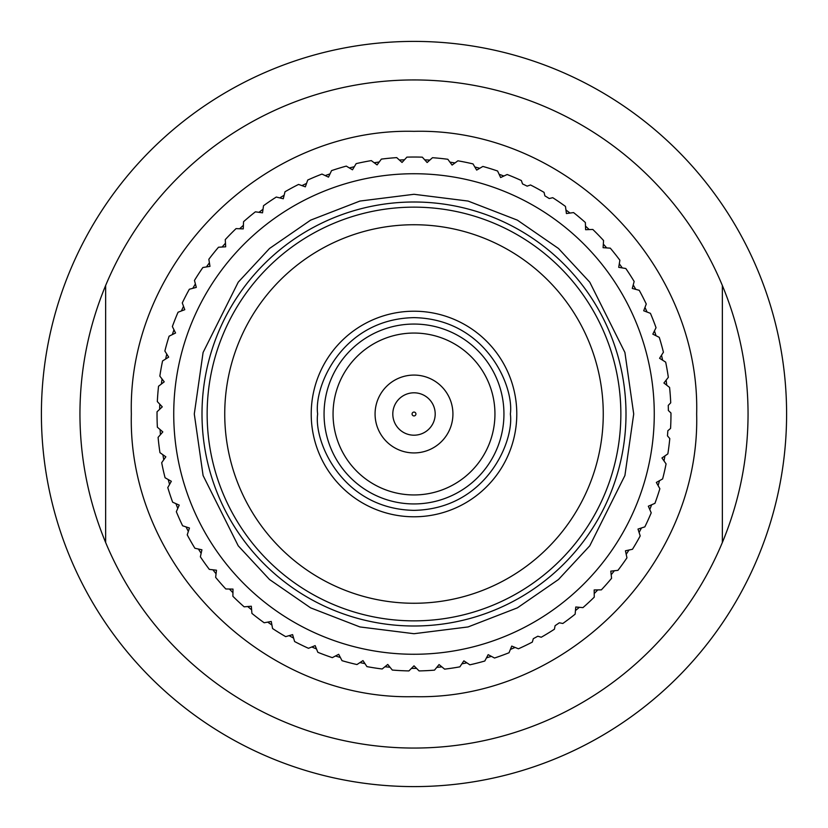 <?xml version="1.0" encoding="UTF-8"?>
<svg xmlns="http://www.w3.org/2000/svg" width="828" height="828" viewBox="0 0 828 828"><rect width="100%" height="100%" fill="white"/><g stroke="black" fill="none" stroke-linecap="round" stroke-linejoin="round"><path stroke-width="1.24" d="M414 452.926A38.926 38.926 0 0 0 452.926 414A38.926 38.926 0 0 0 414 375.074A38.926 38.926 0 0 0 375.074 414A38.926 38.926 0 0 0 414 452.926M494.947 414A80.947 80.947 0 0 0 414 333.053A80.947 80.947 0 0 0 333.053 414A80.947 80.947 0 0 0 414 494.947A80.947 80.947 0 0 0 494.947 414M392.803 414A21.197 21.197 0 0 0 414 435.197A21.197 21.197 0 0 0 435.197 414A21.197 21.197 0 0 0 414 392.803A21.197 21.197 0 0 0 392.803 414M414 324.058A89.942 89.942 0 0 0 324.058 414A89.942 89.942 0 0 0 414 503.941A89.942 89.942 0 0 0 503.941 414A89.942 89.942 0 0 0 414 324.058M412.075 414A1.925 1.925 0 0 0 414 415.925A1.925 1.925 0 0 0 415.925 414A1.925 1.925 0 0 0 414 412.075A1.925 1.925 0 0 0 412.075 414M603.26 414A189.26 189.26 0 0 0 414 224.74A189.26 189.26 0 0 0 224.74 414A189.26 189.26 0 0 0 414 603.26A189.26 189.26 0 0 0 603.26 414M620.855 414A206.855 206.855 0 0 0 414 207.145A206.855 206.855 0 0 0 207.145 414A206.855 206.855 0 0 0 414 620.855A206.855 206.855 0 0 0 620.855 414M625.999 414A211.999 211.999 0 0 0 414 202.001A211.999 211.999 0 0 0 202.001 414A211.999 211.999 0 0 0 414 625.999A211.999 211.999 0 0 0 625.999 414M157.03 414A256.97 256.97 0 0 0 157.372 427.207L162.816 431.916L158.096 437.36A256.97 256.97 0 0 0 159.959 452.668L165.838 456.818L161.688 462.697A256.97 256.97 0 0 0 165.072 477.756L171.334 481.296L167.784 487.557A256.97 256.97 0 0 0 172.648 502.203L179.231 505.111L176.333 511.694A256.97 256.97 0 0 0 182.615 525.78L189.457 528.016L187.231 534.857A256.97 256.97 0 0 0 194.891 548.25L201.918 549.792L200.376 556.82A256.97 256.97 0 0 0 209.329 569.385L216.481 570.213L215.642 577.364A256.97 256.97 0 0 0 225.806 588.967L232.999 589.091L232.885 596.284A256.97 256.97 0 0 0 244.146 606.831L251.319 606.231L251.919 613.403A256.97 256.97 0 0 0 264.173 622.77L271.253 621.466L272.567 628.535A256.97 256.97 0 0 0 285.691 636.639L292.605 634.631L294.613 641.545A256.97 256.97 0 0 0 308.482 648.303L315.157 645.623L317.838 652.298A256.97 256.97 0 0 0 332.318 657.639L338.693 654.306L342.026 660.682A256.97 256.97 0 0 0 356.961 664.553L362.974 660.599L366.928 666.612A256.97 256.97 0 0 0 382.174 668.983L387.763 664.46L392.296 670.049A256.97 256.97 0 0 0 408.908 670.918L414 665.826L419.092 670.918A256.97 256.97 0 0 0 434.493 670.142L439.057 664.573L444.626 669.138A256.97 256.97 0 0 0 459.882 666.84L463.866 660.837L469.859 664.822A256.97 256.97 0 0 0 484.804 661.013L488.168 654.658L494.533 658.022A256.97 256.97 0 0 0 509.034 652.743L511.745 646.078L518.411 648.8A256.97 256.97 0 0 0 532.321 642.104L533.325 638.667A254.393 254.393 0 0 0 537.817 636.225L541.253 637.239A256.97 256.97 0 0 0 554.429 629.208L555.091 625.689A254.393 254.393 0 0 0 559.314 622.801L562.833 623.474A256.97 256.97 0 0 0 575.139 614.169L575.77 606.996L582.943 607.628A256.97 256.97 0 0 0 594.256 597.143L594.173 589.94L601.366 589.857A256.97 256.97 0 0 0 611.581 578.296L610.785 571.144L617.936 570.347A256.97 256.97 0 0 0 626.951 557.824L625.44 550.786L632.478 549.274A256.97 256.97 0 0 0 640.199 535.923L637.995 529.071L644.846 526.867A256.97 256.97 0 0 0 651.212 512.811L648.334 506.208L654.938 503.341A256.97 256.97 0 0 0 659.864 488.717L656.345 482.445L662.628 478.926A256.97 256.97 0 0 0 666.074 463.887L661.955 457.987L667.854 453.868A256.97 256.97 0 0 0 669.79 438.561L667.461 435.849A254.393 254.393 0 0 0 667.844 430.746L670.566 428.418A256.97 256.97 0 0 0 670.97 414A256.97 256.97 0 0 0 670.959 412.986L668.372 410.522A254.393 254.393 0 0 0 668.248 405.409L670.721 402.812A256.97 256.97 0 0 0 669.583 387.432L663.911 383.002L668.331 377.33A256.97 256.97 0 0 0 665.681 362.136L659.585 358.296L663.425 352.21A256.97 256.97 0 0 0 659.264 337.348L652.826 334.139L656.035 327.691A256.97 256.97 0 0 0 650.425 313.326L643.698 310.769L646.254 304.042A256.97 256.97 0 0 0 639.237 290.307L632.281 288.434L634.155 281.479A256.97 256.97 0 0 0 625.813 268.51L618.713 267.33L619.882 260.23A256.97 256.97 0 0 0 610.288 248.152L603.105 247.696L603.56 240.513A256.97 256.97 0 0 0 592.807 229.449L585.613 229.708L585.365 222.515A256.97 256.97 0 0 0 573.556 212.579L566.424 213.541L565.462 206.41A256.97 256.97 0 0 0 552.731 197.695L549.243 198.534A254.393 254.393 0 0 0 544.886 195.853L544.058 192.375A256.97 256.97 0 0 0 530.52 184.975L527.136 186.145A254.393 254.393 0 0 0 522.53 183.919L521.361 180.535A256.97 256.97 0 0 0 507.15 174.511L500.629 177.544L497.597 171.013A256.97 256.97 0 0 0 482.869 166.438L476.669 170.092L473.005 163.903A256.97 256.97 0 0 0 457.894 160.808L452.088 165.072L447.834 159.276A256.97 256.97 0 0 0 432.485 157.703L427.134 162.516L422.321 157.165A256.97 256.97 0 0 0 406.89 157.134L402.046 162.454L396.726 157.62A256.97 256.97 0 0 0 381.366 159.111L377.082 164.896L371.306 160.611A256.97 256.97 0 0 0 356.175 163.623L352.48 169.802L346.301 166.107A256.97 256.97 0 0 0 331.552 170.62L328.488 177.14L321.978 174.077A256.97 256.97 0 0 0 307.747 180.028L305.346 186.817L301.941 185.617A254.393 254.393 0 0 1 306.557 183.412L305.346 186.817L298.566 184.427A256.97 256.97 0 0 0 284.987 191.765L283.279 198.761L279.771 197.902A254.393 254.393 0 0 1 284.139 195.242L283.279 198.761L276.293 197.043A256.97 256.97 0 0 0 263.521 205.706L262.517 212.827L255.386 211.823A256.97 256.97 0 0 0 243.546 221.707L243.256 228.901L236.063 228.611A256.97 256.97 0 0 0 225.257 239.623L225.682 246.806L218.499 247.23A256.97 256.97 0 0 0 208.842 259.267L209.981 266.368L202.881 267.506A256.97 256.97 0 0 0 194.466 280.444L196.308 287.399L189.353 289.241A256.97 256.97 0 0 0 182.274 302.944L184.789 309.693L178.051 312.218A256.97 256.97 0 0 0 172.369 326.553L175.557 333.011L169.098 336.189A256.97 256.97 0 0 0 164.865 351.031L168.674 357.137L162.567 360.946A256.97 256.97 0 0 0 159.845 376.129L164.234 381.832L158.541 386.221A256.97 256.97 0 0 0 157.33 401.601L162.278 406.838L159.649 409.322A254.393 254.393 0 0 1 159.794 404.209L162.278 406.838L157.041 411.775A256.97 256.97 0 0 0 157.03 414M575.45 610.598L579.372 607.307M594.214 593.562L597.785 589.898M611.178 574.735L614.376 570.74M626.196 554.325L628.97 550.03M639.102 532.518L641.441 527.964M649.783 509.53L651.646 504.769M658.115 485.591L659.502 480.675M664.025 460.958L664.915 455.917M311.804 646.968L316.503 648.976M335.485 655.983L340.37 657.504M359.952 662.586L364.962 663.621M384.958 666.737L390.04 667.264M411.444 668.382L416.556 668.382M436.77 667.378L441.852 666.871M461.858 663.849L466.878 662.845M486.481 657.856L491.366 656.345M510.39 649.431L515.099 647.444M289.127 635.645A254.393 254.393 0 0 0 293.609 638.109L292.605 634.631L289.127 635.645M267.703 622.118A254.393 254.393 0 0 0 271.915 625.016L271.253 621.466L267.703 622.118M162.888 454.738L163.758 459.778M168.188 479.515L169.554 484.442M175.919 503.652L177.772 508.413M186.021 526.887L188.339 531.452M198.389 549.016L201.142 553.321M212.889 569.799L216.067 573.804M229.387 589.029L232.947 592.703M247.717 606.531L251.619 609.832M162.816 431.916L160.083 429.546A254.393 254.393 0 0 0 160.446 434.648L161.439 433.51M696.659 414C700.529 565.038 565.038 700.529 414 696.659C262.962 700.529 127.471 565.038 131.341 414C127.471 262.962 262.962 127.471 414 131.341C565.038 127.471 700.529 262.962 696.659 414M103.107 291.766A334.057 334.057 0 0 1 722.358 285.515L722.358 542.485A334.057 334.057 0 0 1 103.541 537.331M105.642 350.813L105.642 285.515C88.596 326.646 80.026 369.474 79.943 414C80.026 458.526 88.596 501.354 105.642 542.485L105.642 477.187M86.433 479.515A334.057 334.057 0 0 1 85.75 476.028M724.893 536.233A334.057 334.057 0 0 1 722.358 542.485C739.404 501.354 747.974 458.526 748.057 414A334.057 334.057 0 0 1 748.005 419.558M741.567 479.515A334.057 334.057 0 0 1 740.853 482.993M741.567 348.484A334.057 334.057 0 0 1 742.25 351.972M786.6 414A372.6 372.6 0 0 1 414 786.6A372.6 372.6 0 0 1 41.4 414A372.6 372.6 0 0 1 414 41.4A372.6 372.6 0 0 1 786.6 414M79.943 414A334.057 334.057 0 0 1 79.995 408.442M86.433 348.484A334.057 334.057 0 0 1 87.147 345.007M748.057 414C747.974 369.474 739.404 326.646 722.358 285.515L722.358 542.485M105.642 542.485L105.642 285.515M263.025 209.246L258.936 212.33M243.401 225.288L239.644 228.756M225.475 243.194L222.08 247.023M209.412 262.797L206.41 266.947M195.387 283.911L192.81 288.33M183.526 306.308L181.404 310.955M173.952 329.772L172.307 334.605M166.759 354.074L165.61 359.052M162.029 378.965L161.377 384.037M666.768 385.227L666.136 380.155M662.648 360.221L661.52 355.233M656.066 335.754L654.441 330.9M647.072 312.052L644.981 307.395M635.78 289.376L633.223 284.935M622.273 267.92L619.303 263.77M606.707 247.924L603.333 244.084M589.225 229.573L585.489 226.096M570.016 213.055L565.938 209.96M503.91 176.022L499.108 174.263M479.785 168.26L474.827 166.987M455.007 162.93L449.956 162.153M429.825 160.094L424.712 159.835M404.478 159.783L399.375 160.021M379.234 161.988L374.173 162.743M354.332 166.697L349.375 167.949M330.03 173.859L325.218 175.598M173.735 414A240.265 240.265 0 0 0 414 654.265A240.265 240.265 0 0 0 654.265 414A240.265 240.265 0 0 0 414 173.735A240.265 240.265 0 0 0 173.735 414A240.265 240.265 0 0 0 414 654.265A240.265 240.265 0 0 0 654.265 414A240.265 240.265 0 0 0 414 173.735A240.265 240.265 0 0 0 173.735 414M311.214 414A102.786 102.786 0 0 0 414 516.786A102.786 102.786 0 0 0 516.786 414A102.786 102.786 0 0 0 414 311.214A102.786 102.786 0 0 0 311.214 414A102.786 102.786 0 0 0 414 516.786A102.786 102.786 0 0 0 516.786 414A102.786 102.786 0 0 0 414 311.214A102.786 102.786 0 0 0 311.214 414M633.71 414L624.912 475.52L589.764 545.828L558.465 579.528L517.386 607.855L468.079 626.941L414 633.71L359.921 626.941L310.614 607.855L269.535 579.528L238.236 545.828L203.088 475.52L194.29 414L203.088 352.48L238.236 282.172L269.535 248.472L310.614 220.144L359.921 201.059L414 194.29L468.079 201.059L517.386 220.144L558.465 248.472L589.764 282.172L624.912 352.48L633.71 414M510.358 414C514.24 442.183 485.322 509.044 414 510.358C342.678 509.044 313.76 442.183 317.641 414C313.76 385.817 342.678 318.956 414 317.641C485.322 318.956 514.24 385.817 510.358 414"/></g></svg>
